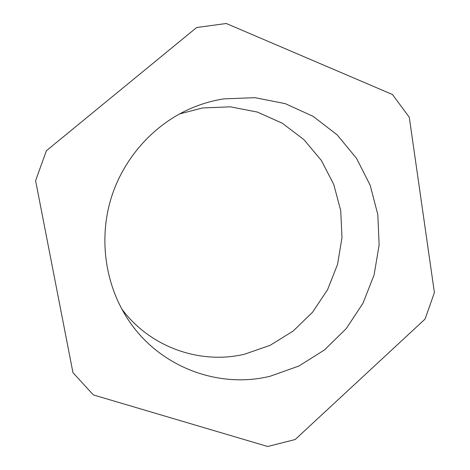 <?xml version="1.0" encoding="UTF-8"?>
<svg xmlns="http://www.w3.org/2000/svg" width="470" height="470" viewBox="0 0 470 470"><rect width="100%" height="100%" fill="white"/><g stroke="black" fill="none" stroke-linecap="round" stroke-linejoin="round"><path stroke-width="0.7" d="M179.464 113.963L202.529 107.959L230.324 106.825L257.354 112.054L282.276 123.216L303.92 139.637L321.321 160.399L333.753 184.446L340.727 210.613L341.99 237.685L337.536 264.434L327.584 289.655L312.573 312.221L293.133 331.08L270.115 345.327L244.529 354.215C200.173 364.738 150.059 347.33 121.695 308.855M270.291 376.2C217.516 389.272 157.262 366.265 126.677 317.332C105.221 283.463 99.006 239.395 110.703 199.586C122.588 159.835 151.816 126.271 188.264 109.563C199.738 104.358 211.594 100.791 223.832 98.876L255.01 97.678L285.249 103.653L313.055 116.307L337.137 134.837L356.442 158.208L370.178 185.233L377.821 214.608L379.126 244.97L374.091 274.974L362.952 303.291L346.196 328.653L324.523 349.915L298.85 366.042L270.291 376.2M226.299 23.5L196.66 27.519L46.389 150.729L35.597 180.686L72.968 372.687L93.371 394.929L267.694 446.5L295.172 439.521L425.056 319.077L434.403 292.575L409.282 117.265L392.479 94.523L226.299 23.5"/></g></svg>

